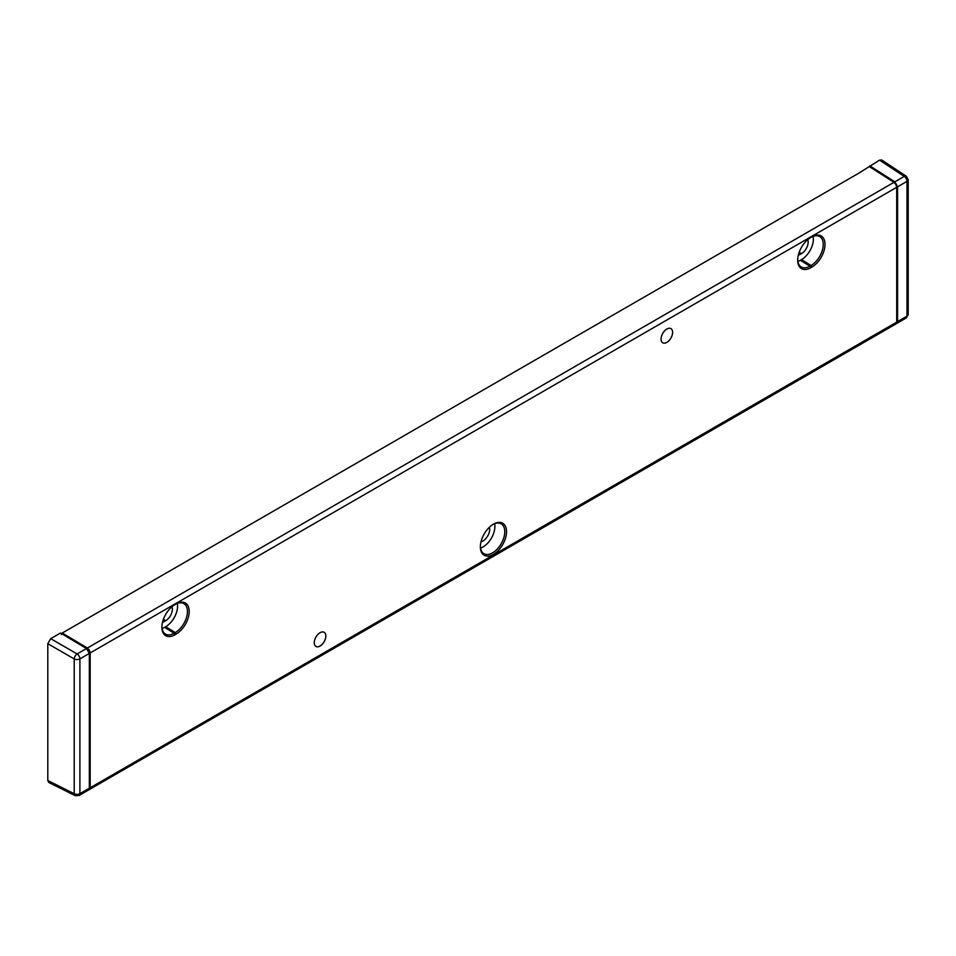 <?xml version="1.0" encoding="UTF-8"?>
<svg xmlns="http://www.w3.org/2000/svg" width="956" height="956" viewBox="0 0 956 956"><rect width="100%" height="100%" fill="white"/><g stroke="black" fill="none" stroke-linecap="round" stroke-linejoin="round"><path stroke-width="1.43" d="M489.376 527.258A9.405 5.425 -60 0 1 483.043 540.929A9.405 5.425 -60 0 1 481.023 541.741M480.402 545.756A17.232 9.942 120 0 0 483.76 553.56A17.232 9.942 120 0 0 492.591 552.831A17.232 9.942 120 0 0 503.896 537.451A17.232 9.942 120 0 0 500.98 523.721A17.232 9.942 120 0 0 492.591 524.701A17.232 9.942 120 0 0 492.555 524.713M480.581 548.063A16.754 9.68 120 0 0 483.043 546.94A16.754 9.68 120 0 0 494.634 523.709M493.451 524.163A18.499 10.683 -60 0 1 506.537 531.715A18.499 10.683 -60 0 1 493.451 554.361A18.499 10.683 -60 0 1 480.378 546.258A18.499 10.683 -60 0 1 492.973 524.45A18.499 10.683 -60 0 1 493.451 524.163M896.74 186.301A1.231 0.705 180 0 1 896.716 187.292L895.903 184.484L893.968 182.333L87.366 648.025L89.35 650.152L90.187 652.948A1.231 0.705 180 0 1 89.326 653.151M320.057 632.705A8.174 4.72 -60 0 1 324.144 632.298A8.174 4.72 -60 0 1 325.399 638.847A8.174 4.72 -60 0 1 320.057 646.053A8.174 4.72 -60 0 1 315.97 646.459A8.174 4.72 -60 0 1 314.715 639.899A8.174 4.72 -60 0 1 320.057 632.705M315.946 646.447A8.174 4.72 120 0 0 320.021 646.029A8.174 4.72 120 0 0 325.363 638.847A8.174 4.72 120 0 0 324.12 632.286M666.846 329.031A8.174 4.72 -60 0 1 670.933 328.625A8.174 4.72 -60 0 1 672.188 335.174A8.174 4.72 -60 0 1 666.846 342.379A8.174 4.72 -60 0 1 662.759 342.786A8.174 4.72 -60 0 1 661.516 336.237A8.174 4.72 -60 0 1 666.846 329.031M662.747 342.774A8.174 4.72 120 0 0 666.822 342.356A8.174 4.72 120 0 0 672.164 335.174A8.174 4.72 120 0 0 670.921 328.613M174.972 604.586L176.131 603.917A18.499 10.683 -60 0 1 189.204 611.47A18.499 10.683 -60 0 1 176.131 634.115L174.972 634.784A18.499 10.683 -60 0 1 161.899 626.682A18.499 10.683 -60 0 1 174.506 604.861A18.499 10.683 -60 0 1 174.972 604.586L174.112 605.112A17.232 9.942 120 0 0 174.076 605.136M810.772 267.716A18.499 10.683 -60 0 1 797.698 259.614A18.499 10.683 -60 0 1 810.294 237.793A18.499 10.683 -60 0 1 810.772 237.506L811.931 236.837A18.499 10.683 -60 0 1 825.004 244.389A18.499 10.683 -60 0 1 811.931 267.047L810.772 267.716L809.911 266.174L811.058 265.505A17.232 9.942 120 0 0 822.375 250.137A17.232 9.942 120 0 0 819.459 236.407A17.232 9.942 120 0 0 811.058 237.375L809.911 238.044A17.232 9.942 120 0 0 809.875 238.056M89.338 787.995A1.231 0.705 0 0 0 90.187 787.78L89.35 789.644L87.88 789.094M88.729 789.895L895.903 323.988L896.716 322.136A1.231 0.705 0 0 0 897.075 321.634L897.075 186.79L896.358 184.233L894.589 182.285L870.354 166.798M161.923 626.18A17.232 9.942 120 0 0 165.28 633.971A17.232 9.942 120 0 0 174.112 633.254L175.259 632.585A17.232 9.942 120 0 0 186.575 617.206A17.232 9.942 120 0 0 183.66 603.475A17.232 9.942 120 0 0 175.259 604.455L174.112 605.112M797.722 259.112A17.232 9.942 120 0 0 801.08 266.903A17.232 9.942 120 0 0 809.911 266.174L800.375 260.283A16.754 9.68 120 0 1 797.902 261.406M86.745 648.682A1.231 0.669 -59.2 0 1 87.366 648.025L62.26 633.027L858.345 173.454L879.568 160.13L904.209 176.418A4.087 2.354 -56.5 0 1 906.372 176.286L908.2 179.692A4.087 2.354 180 0 1 907.005 181.365L907.005 316.125A4.087 2.354 0 0 0 908.2 314.464L906.157 318.001A4.087 2.354 -120 0 0 907.005 316.125L897.576 321.575L896.405 323.57M162.102 628.486A16.754 9.68 120 0 0 164.575 627.363L165.723 626.694A16.754 9.68 120 0 0 177.314 603.463M811.931 267.047L811.058 265.505L801.522 259.614A16.754 9.68 120 0 0 813.114 236.395M869.733 166.846L893.968 182.333A1.231 0.693 -57.4 0 1 894.589 182.285M62.26 633.027L61.399 634.533M171.961 606.737A9.405 5.425 -60 0 1 165.723 620.683L164.575 621.352A9.405 5.425 -60 0 1 162.544 622.153M801.522 259.614L800.375 260.283M807.748 239.657A9.405 5.425 -60 0 1 801.522 253.615L800.375 254.284A9.405 5.425 -60 0 1 798.344 255.085M906.372 176.286L881.683 159.975L879.568 160.13M894.828 181.831L897.576 186.802L907.005 181.365A4.087 2.354 -120 0 0 904.209 176.418L894.828 181.831L869.745 165.806M897.576 186.802L897.576 321.575M47.8 780.514L48.72 782.426L75.189 795.643A4.087 2.354 -63.5 0 1 74.221 793.707L47.8 780.514L47.8 643.687L74.221 658.935A4.087 2.187 -60 0 1 77.113 653.94L50.692 638.68L47.8 643.687M89.338 788.21L79.898 793.647L79.898 658.887A4.087 2.354 180 0 1 74.221 658.935L74.221 793.707A4.087 2.354 0 0 0 79.898 793.647A4.087 2.354 60 0 1 79.049 795.523L88.466 790.086L89.338 788.21L89.338 653.438L86.494 648.515L60.515 633.003L50.692 638.68M87.88 651L89.35 650.152M896.716 322.136L896.716 187.292L90.187 652.948L90.187 787.78L896.716 322.136M176.131 634.115L175.259 632.585L165.723 626.694M175.259 604.455L176.131 603.917M164.575 627.363L174.112 633.254L174.972 634.784M811.058 237.375L811.931 236.837M810.772 237.506L809.911 238.044M163.022 620.456L164.575 621.352M165.723 620.683L163.392 619.345M801.522 253.615L799.192 252.264M798.822 253.388L800.375 254.284M86.494 648.515L77.113 653.94A4.087 2.354 60 0 1 79.898 658.887L89.338 653.438M895.88 324L897.075 321.634M908.2 179.692L908.2 314.464M906.157 318.001L896.74 323.439M75.189 795.643L79.049 795.523"/></g></svg>
